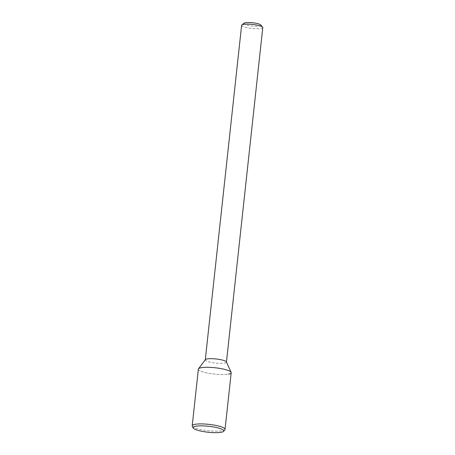 <?xml version="1.0" encoding="UTF-8"?>
<svg xmlns="http://www.w3.org/2000/svg" width="455" height="455" viewBox="0 0 455 455"><rect width="100%" height="100%" fill="white"/><g stroke="black" fill="none" stroke-linecap="round" stroke-linejoin="round"><path stroke-width="0.34" stroke-dasharray="2.27 1.71" d="M244.164 23.159A8.514 1.638 -173.8 0 0 249.147 25.554A8.514 1.638 -173.8 0 0 259.521 26.02A8.514 1.638 -173.8 0 0 260.76 24.962M241.622 25.304A10.641 2.047 -173.8 0 0 249.084 28.096A10.641 2.047 -173.8 0 0 261.068 28.506A10.641 2.047 -173.8 0 0 262.785 27.607M205.376 359.638A10.641 2.047 -173.8 0 0 205.279 359.86A10.641 2.047 -173.8 0 0 212.741 362.652A10.641 2.047 -173.8 0 0 224.725 363.062A10.641 2.047 -173.8 0 0 226.436 362.157A10.641 2.047 -173.8 0 0 226.397 361.918M198.511 368.8A16.511 3.179 -173.8 0 0 209.061 373.327A16.511 3.179 -173.8 0 0 228.535 374.112A16.511 3.179 -173.8 0 0 231.197 372.713M198.369 369.141A16.511 3.179 -173.8 0 0 209.943 373.475A16.511 3.179 -173.8 0 0 228.535 374.112M192.283 426.119A16.511 3.179 -173.8 0 0 204.687 430.225A16.511 3.179 -173.8 0 0 222.387 430.714A16.511 3.179 -173.8 0 0 224.906 429.662"/><path stroke-width="0.68" d="M226.454 362.043L262.785 27.607A10.641 2.047 -173.8 0 0 262.62 27.181L260.76 24.962A8.514 1.638 -173.8 0 0 252.605 22.75A8.514 1.638 -173.8 0 0 244.164 23.159L241.872 24.928A10.641 2.047 -173.8 0 0 241.622 25.304L205.29 359.74M262.62 27.181A10.641 2.047 -173.8 0 0 252.423 24.416A10.641 2.047 -173.8 0 0 241.872 24.928M231.129 372.344L226.397 361.918A10.641 2.047 -173.8 0 0 216.079 358.972A10.641 2.047 -173.8 0 0 205.376 359.638L198.511 368.8A16.511 3.179 -173.8 0 1 215.124 367.765A16.511 3.179 -173.8 0 1 231.129 372.344A16.511 3.179 -173.8 0 1 228.535 374.112M223.706 431.26L224.906 429.662A16.511 3.179 -173.8 0 0 225.049 429.315L231.197 372.713A16.511 3.179 -173.8 0 0 215.124 367.765A16.511 3.179 -173.8 0 0 198.369 369.141L192.215 425.749A16.511 3.179 -173.8 0 0 192.283 426.119L193.108 427.939A15.487 2.98 -173.8 0 0 204.744 431.789A15.487 2.98 -173.8 0 0 221.346 432.25A15.487 2.98 -173.8 0 0 223.706 431.26A15.487 2.98 -173.8 0 0 208.765 426.301A15.487 2.98 -173.8 0 0 193.108 427.939M225.049 429.315A16.511 3.179 -173.8 0 0 208.976 424.373A16.511 3.179 -173.8 0 0 192.215 425.749"/></g></svg>

